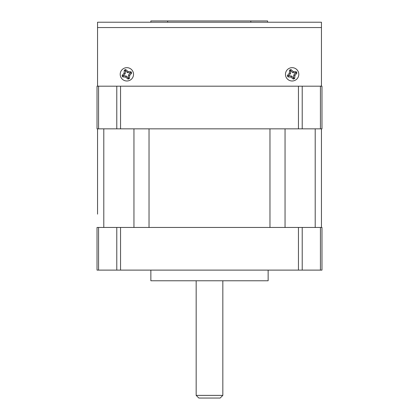 <?xml version="1.0" encoding="UTF-8"?>
<svg xmlns="http://www.w3.org/2000/svg" width="419" height="419" viewBox="0 0 419 419"><rect width="100%" height="100%" fill="white"/><g stroke="black" fill="none" stroke-linecap="round" stroke-linejoin="round"><path stroke-width="0.63" d="M98.58 86.194L98.58 128.837L97.019 128.837L97.019 86.194L98.083 86.194L97.548 85.659L97.548 22.223L321.452 22.223L321.452 85.659L320.917 86.194L321.981 86.194L321.981 128.837L320.42 128.837L320.42 86.194M98.083 86.194L320.917 86.194M129.424 80.485A6.662 6.662 0 0 1 120.714 76.881A6.662 6.662 0 0 1 124.317 68.177A6.662 6.662 0 0 1 133.027 71.78A6.662 6.662 0 0 1 129.424 80.485M128.073 79.102A17.053 4.415 -22.5 0 0 128.738 78.835A17.053 4.415 -22.5 0 0 129.403 78.552A16.985 4.394 -87.5 0 0 129.654 75.483A16.985 4.394 -47.5 0 0 131.645 73.131A17.053 4.415 -112.5 0 0 131.095 71.801A16.985 4.394 -177.5 0 0 128.025 71.544A16.985 4.394 -137.5 0 0 125.669 69.554A17.053 4.415 157.5 0 0 125.003 69.826A17.053 4.415 157.5 0 0 124.338 70.109A16.985 4.394 92.5 0 0 124.087 73.178A16.985 4.394 132.5 0 0 122.097 75.53A17.053 4.415 67.5 0 0 122.647 76.86A16.985 4.394 2.5 0 0 125.716 77.117A16.985 4.394 42.5 0 0 128.073 79.102L128.282 77.913L126.182 75.991L123.286 75.739L125.208 73.644L125.459 70.748L127.559 72.665L130.398 72.791L128.533 75.017L128.282 77.913M128.413 77.861L129.403 78.552M128.533 75.017L129.654 75.483M130.456 72.922L131.645 73.131M130.398 72.791L131.095 71.801M127.559 72.665L128.025 71.544M125.459 70.748L125.669 69.554M125.333 70.801L124.338 70.109M125.208 73.644L124.087 73.178M123.286 75.739L122.097 75.53M123.343 75.87L122.647 76.86M126.182 75.991L125.716 77.117M294.683 80.485A6.662 6.662 0 0 1 285.973 76.881A6.662 6.662 0 0 1 289.576 68.177A6.662 6.662 0 0 1 298.286 71.78A6.662 6.662 0 0 1 294.683 80.485M293.331 79.102A17.053 4.415 -22.5 0 0 293.997 78.835A17.053 4.415 -22.5 0 0 294.662 78.552A16.985 4.394 -87.5 0 0 294.913 75.483A16.985 4.394 -47.5 0 0 296.903 73.131A17.053 4.415 -112.5 0 0 296.353 71.801A16.985 4.394 -177.5 0 0 293.284 71.544A16.985 4.394 -137.5 0 0 290.927 69.554A17.053 4.415 157.5 0 0 290.262 69.826A17.053 4.415 157.5 0 0 289.597 70.109A16.985 4.394 92.5 0 0 289.346 73.178A16.985 4.394 132.5 0 0 287.355 75.53A17.053 4.415 67.5 0 0 287.905 76.86A16.985 4.394 2.5 0 0 290.975 77.117A16.985 4.394 42.5 0 0 293.331 79.102L293.541 77.913L291.441 75.991L288.544 75.739L290.467 73.644L290.587 70.801L292.818 72.665L295.657 72.791L293.792 75.017L293.541 77.913M293.667 77.861L294.662 78.552M293.792 75.017L294.913 75.483M295.714 72.922L296.903 73.131M295.657 72.791L296.353 71.801M292.818 72.665L293.284 71.544M290.718 70.748L290.927 69.554M290.587 70.801L289.597 70.109M290.467 73.644L289.346 73.178M288.544 75.739L287.355 75.53M288.602 75.87L287.905 76.86M291.441 75.991L290.975 77.117M222.829 395.384L220.164 398.05L198.836 398.05L196.171 395.384L222.829 395.384L222.829 280.772M268.139 270.108L268.139 280.772L150.861 280.772L150.861 270.108M196.171 395.384L196.171 280.772M98.58 227.459L98.58 270.108L97.019 270.108L97.019 227.459L120.552 227.459L120.552 270.108L298.448 270.108L298.448 227.459L321.981 227.459L321.981 270.108L320.42 270.108L320.42 227.459M120.552 270.108L116.781 270.108L116.781 227.459M98.58 270.108L116.781 270.108M302.219 227.459L302.219 270.108L320.42 270.108M302.219 270.108L298.448 270.108M120.552 227.459L298.448 227.459M116.781 86.194L120.552 86.194L120.552 128.837L116.781 128.837L116.781 86.194M298.448 86.194L302.219 86.194L302.219 128.837L298.448 128.837L298.448 86.194M98.58 128.837L116.781 128.837M120.552 128.837L298.448 128.837M302.219 128.837L320.42 128.837M97.548 214.135L97.548 128.837M321.452 128.837L321.452 227.459M267.605 22.223L267.605 20.95L150.861 20.95L167.652 20.95L167.652 22.223M150.861 22.223L150.861 20.95L150.861 22.223M250.813 22.223L250.813 20.95L267.605 20.95M235.887 20.95L183.113 20.95M97.548 27.549L321.452 27.549M103.797 128.837L103.797 227.459M133.954 227.459L133.954 128.837M149.033 128.837L149.033 227.459M269.967 227.459L269.967 128.837M285.046 128.837L285.046 227.459M315.203 227.459L315.203 128.837"/></g></svg>
